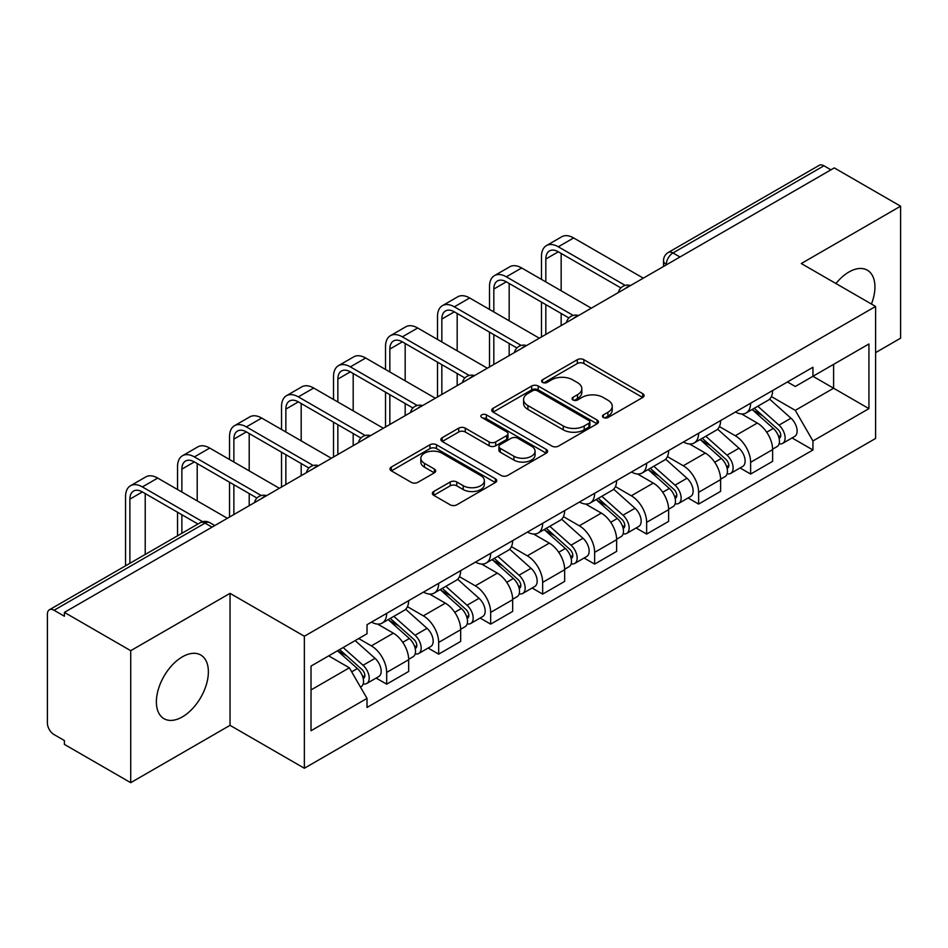 <?xml version="1.0" encoding="UTF-8"?>
<svg xmlns="http://www.w3.org/2000/svg" width="948" height="948" viewBox="0 0 948 948"><rect width="100%" height="100%" fill="white"/><g stroke="black" fill="none" stroke-linecap="round" stroke-linejoin="round"><path stroke-width="1.42" d="M603.402 417.523A3.235 1.872 0 0 0 607.988 417.523L642.744 397.461A4.622 2.666 0 0 0 644.095 395.565A4.622 2.666 0 0 0 642.744 393.681L583.861 359.683A4.622 2.666 0 0 0 577.32 359.683L542.564 379.745A3.235 1.872 0 0 0 541.616 381.072A3.235 1.872 0 0 0 542.564 382.399A3.235 1.872 0 0 0 547.138 382.399L551.641 379.793A14.801 8.544 0 0 1 572.568 379.793L577.486 382.637A14.801 8.544 0 0 1 581.823 388.68A14.801 8.544 0 0 1 577.486 394.724L572.983 397.319A3.235 1.872 0 0 0 572.035 398.634A3.235 1.872 0 0 0 572.983 399.961A3.235 1.872 0 0 0 577.557 399.961L582.06 397.366A14.801 8.544 0 0 1 602.999 397.366L607.905 400.198A14.801 8.544 0 0 1 612.242 406.242A14.801 8.544 0 0 1 607.905 412.285L603.402 414.88A3.235 1.872 0 0 0 602.454 416.208A3.235 1.872 0 0 0 603.402 417.523L603.402 414.88M182.383 716.878A36.759 21.223 120 0 0 206.391 684.48A36.759 21.223 120 0 0 200.763 655.021A36.759 21.223 120 0 0 182.383 656.834A36.759 21.223 120 0 0 158.363 689.232A36.759 21.223 120 0 0 163.992 718.691A36.759 21.223 120 0 0 182.383 716.878M871.449 304.047A36.759 21.223 120 0 0 867.325 270.18A36.759 21.223 120 0 0 848.946 272.005A36.759 21.223 120 0 0 835.935 283.535M433.698 491.514A4.622 2.666 0 0 0 432.347 493.398A4.622 2.666 0 0 0 433.698 495.294L450.229 504.834A4.622 2.666 0 0 0 456.77 504.834L495.366 482.544A4.622 2.666 0 0 0 496.728 480.66A4.622 2.666 0 0 0 495.366 478.764L436.483 444.766A4.622 2.666 0 0 0 429.942 444.766L391.334 467.056A4.622 2.666 0 0 0 389.984 468.94A4.622 2.666 0 0 0 391.334 470.836L411.29 482.354A4.622 2.666 0 0 0 417.843 482.354L434.362 472.815A4.622 2.666 0 0 0 435.713 470.931A4.622 2.666 0 0 0 434.362 469.035L424.467 463.323A12.371 7.146 0 0 1 420.841 458.275A12.371 7.146 0 0 1 428.472 451.675A12.371 7.146 0 0 1 441.969 453.227L480.731 475.6A12.371 7.146 0 0 1 484.357 480.66A12.371 7.146 0 0 1 476.714 487.26A12.371 7.146 0 0 1 463.228 485.708L456.77 481.975A4.622 2.666 0 0 0 450.229 481.975L433.698 491.514L433.698 495.294M304.355 636.25L230.044 593.341L130.717 650.684L64.393 612.384L834.276 167.903L900.6 206.19L801.285 263.532L875.608 306.441L304.355 636.25L304.355 768.247L875.608 438.45L875.608 306.441M551.961 446.093A4.622 2.666 0 0 0 558.502 446.093L597.11 423.803A4.622 2.666 0 0 0 598.461 421.919A4.622 2.666 0 0 0 597.11 420.023L538.227 386.026A4.622 2.666 0 0 0 531.686 386.026L493.079 408.315A4.622 2.666 0 0 0 491.728 410.211A4.622 2.666 0 0 0 493.079 412.096L551.961 446.093M483.089 418.222A3.235 1.872 0 0 1 486.371 418.684L486.371 414.833L546.238 449.399A4.622 2.666 0 0 1 547.6 451.284A4.622 2.666 0 0 1 546.238 453.18L507.642 475.458A4.622 2.666 0 0 1 501.089 475.458L442.206 441.46L442.206 437.692A4.622 2.666 0 0 0 440.856 439.576A4.622 2.666 0 0 0 442.206 441.46M442.206 437.692L458.725 428.152A4.622 2.666 0 0 1 465.278 428.152L489.156 441.934A4.622 2.666 0 0 0 495.697 441.934L506.659 435.606A4.622 2.666 0 0 0 508.01 433.722A4.622 2.666 0 0 0 506.659 431.838L481.797 417.476A3.235 1.872 0 0 1 480.849 416.16A3.235 1.872 0 0 1 482.84 414.43A3.235 1.872 0 0 1 486.371 414.833M130.717 650.684L130.717 782.681L64.393 744.393L64.393 740.542L54.072 734.582M875.608 352.62L900.6 338.199L900.6 206.19M130.717 782.681L230.044 725.339L304.355 768.247M212.044 527.147L205.041 523.106L54.06 610.275A9.421 5.439 -120 0 0 49.355 609.801A9.421 5.439 -120 0 0 47.4 614.126L47.4 723.028A9.421 5.439 -120 0 0 54.06 734.582M64.393 612.384L64.393 616.236L54.072 610.275M679.965 256.991L672.973 252.95A9.421 5.439 60 0 0 668.257 252.488L819.238 165.319A9.421 5.439 60 0 1 823.942 165.782L672.973 252.95A9.421 5.439 120 0 0 666.302 264.492L666.302 264.883M830.946 169.822L823.942 165.782M750.626 403.232A21.686 12.514 60 0 1 746.135 412.961L768.129 400.269A21.686 12.514 -120 0 0 772.62 390.529M719.402 426.576L735.293 435.748A21.686 12.514 60 0 1 750.626 462.304L772.62 449.601A21.686 12.514 -120 0 0 757.286 423.045L741.549 413.956M772.62 449.601L772.62 461.344L750.626 474.047L740.08 467.957M746.135 412.961A21.686 12.514 60 0 1 735.458 411.989M750.626 462.304L750.626 474.047M698.629 433.248A21.686 12.514 60 0 1 694.137 442.977L716.143 430.285A21.686 12.514 -120 0 0 720.622 420.545M688.082 497.973L698.629 504.063L720.622 491.36L720.622 479.617A21.686 12.514 -120 0 0 705.3 453.073L689.552 443.972M694.137 442.977A21.686 12.514 60 0 1 683.472 442.005M667.416 456.592L683.295 465.764A21.686 12.514 60 0 1 698.629 492.32L698.629 504.063M646.643 463.264A21.686 12.514 60 0 1 642.152 472.993L664.145 460.301A21.686 12.514 -120 0 0 668.636 450.561M636.096 527.989L646.643 534.08L668.636 521.376L668.636 509.633A21.686 12.514 -120 0 0 653.302 483.089L637.566 474M642.152 472.993A21.686 12.514 60 0 1 631.475 472.021M615.418 486.608L631.309 495.78A21.686 12.514 60 0 1 646.643 522.336L646.643 534.08M594.645 493.28A21.686 12.514 60 0 1 590.154 503.021L612.159 490.317A21.686 12.514 -120 0 0 616.638 480.589M584.098 558.005L594.645 564.096L616.638 551.392L616.638 539.661A21.686 12.514 -120 0 0 601.316 513.105L585.568 504.016M590.154 503.021A21.686 12.514 60 0 1 579.489 502.037M563.432 516.624L579.311 525.796A21.686 12.514 60 0 1 594.645 552.352L594.645 564.096M542.659 523.296A21.686 12.514 60 0 1 538.168 533.037L560.161 520.334A21.686 12.514 -120 0 0 564.653 510.605M532.112 588.021L542.659 594.112L564.653 581.408L564.653 569.677A21.686 12.514 -120 0 0 549.319 543.121L533.582 534.032M538.168 533.037A21.686 12.514 60 0 1 527.491 532.053M511.434 546.652L527.325 555.824A21.686 12.514 60 0 1 542.659 582.368L542.659 594.112M490.661 553.312A21.686 12.514 60 0 1 486.17 563.053L508.175 550.35A21.686 12.514 -120 0 0 512.655 540.621M480.115 618.037L490.661 624.128L512.655 611.424L512.655 599.693A21.686 12.514 -120 0 0 497.333 573.137L481.584 564.048M486.17 563.053A21.686 12.514 60 0 1 475.505 562.069M459.448 576.668L475.327 585.84A21.686 12.514 60 0 1 490.661 612.384L490.661 624.128M438.675 583.34A21.686 12.514 60 0 1 434.184 593.069L456.178 580.366A21.686 12.514 -120 0 0 460.669 570.637M428.129 648.053L438.675 654.144L460.669 641.44L460.669 629.709A21.686 12.514 -120 0 0 445.335 603.153L429.598 594.064M434.184 593.069A21.686 12.514 60 0 1 423.507 592.085M407.45 606.684L423.341 615.856A21.686 12.514 60 0 1 438.675 642.412L438.675 654.144M386.677 613.356A21.686 12.514 60 0 1 382.186 623.085L404.192 610.382A21.686 12.514 -120 0 0 408.671 600.653M408.683 659.725A21.686 12.514 -120 0 0 393.349 633.169L377.6 624.08M408.671 671.468L408.671 659.725L386.677 672.428L386.677 684.16L408.683 671.468M382.186 623.085A21.686 12.514 60 0 1 371.521 622.101M376.131 678.069L386.677 684.16M358.688 638.561L371.355 645.872A21.686 12.514 60 0 1 386.677 672.428M787.456 381.973L795.277 386.488L868.937 343.97L833.612 364.364L833.612 388.218L795.277 410.354L771.399 396.56M311.027 689.931L349.35 667.807L367.018 698.403L311.027 730.73L311.027 666.077L367.018 633.75L367.018 624.708L812.946 367.243L812.946 376.297L868.937 408.624L812.946 440.95L795.277 410.354M868.937 343.97L868.937 408.624M367.018 698.403L367.018 707.445L812.946 449.992L812.946 440.95M230.044 593.341L230.044 725.339M349.35 667.807L328.683 655.874M792.066 437.94L812.946 449.992M604.706 417.985L607.905 416.136A14.801 8.544 0 0 0 612.242 410.093L612.242 406.242M581.823 388.68L581.823 392.519A14.801 8.544 0 0 1 577.486 398.563L574.275 400.411M642.685 397.496L583.861 363.534A4.622 2.666 0 0 0 577.32 363.534L543.856 382.85M597.05 423.839L538.227 389.877A4.622 2.666 0 0 0 531.686 389.877L493.138 412.131M588.933 423.235A3.235 1.872 0 0 0 589.881 421.919A3.235 1.872 0 0 0 588.933 420.592L537.243 390.754A3.235 1.872 0 0 0 532.658 390.754L527.918 393.491A14.801 8.544 0 0 0 523.58 399.535A14.801 8.544 0 0 0 527.918 405.578L563.254 425.972A14.801 8.544 0 0 0 584.193 425.972L588.933 423.235L588.933 427.086A3.235 1.872 0 0 0 589.881 425.771L589.881 421.919M523.58 399.535L523.58 403.386A14.801 8.544 0 0 0 527.918 409.429L527.918 405.578M588.933 427.086L584.193 429.823A14.801 8.544 0 0 1 563.254 429.823L527.918 409.429M442.266 441.495L458.725 431.992L458.725 428.152M508.01 433.722L508.01 437.573A4.622 2.666 0 0 1 506.659 439.457L495.697 445.785A4.622 2.666 0 0 1 489.156 445.785L465.278 431.992A4.622 2.666 0 0 0 458.725 431.992M486.371 418.684L546.178 453.215M513.934 456.249A12.371 7.146 0 0 0 527.42 457.789A12.371 7.146 0 0 0 535.063 451.189A12.371 7.146 0 0 0 531.437 446.141L517.774 438.249A4.622 2.666 0 0 0 511.233 438.249L500.271 444.576A4.622 2.666 0 0 0 498.921 446.472A4.622 2.666 0 0 0 500.271 448.357L513.934 456.249L513.934 460.088A12.371 7.146 0 0 0 527.42 461.64A12.371 7.146 0 0 0 535.063 455.04L535.063 451.189M498.921 446.472L498.921 450.324A4.622 2.666 0 0 0 500.271 452.208L500.271 448.357M513.934 460.088L500.271 452.208M484.357 480.66L484.357 484.499A12.371 7.146 0 0 1 476.714 491.1A12.371 7.146 0 0 1 463.228 489.559L456.77 485.826A4.622 2.666 0 0 0 450.229 485.826L433.769 495.33M420.841 458.275L420.841 462.126A12.371 7.146 0 0 0 424.467 467.174L424.467 463.323M434.303 472.851L424.467 467.174M495.306 482.579L436.483 448.617A4.622 2.666 0 0 0 429.942 448.617L391.406 470.872M752.131 409.5L773.307 428.413A11.779 6.802 60 0 1 777.016 446.627L772.62 449.162M752.688 409.998L762.666 415.757M754.264 408.268L777.834 429.302A5.652 3.271 60 0 1 779.611 438.047A5.652 3.271 60 0 1 779.102 438.26M757.796 406.23L778.983 425.142A11.779 6.802 60 0 1 782.681 443.356A11.779 6.802 60 0 1 779.114 443.735M769.61 399.144L790.976 418.21A11.779 6.802 60 0 1 794.673 436.436L782.681 443.356M545.823 281.912L545.823 259.017A17.68 10.203 60 0 1 549.485 250.924A17.68 10.203 60 0 1 558.325 251.801L620.904 287.931M643.301 278.155L573.647 237.948A23.807 13.746 -120 0 0 561.749 236.763L546.415 245.615A23.807 13.746 -120 0 0 541.486 256.517L541.486 279.411M625.206 285.407L558.325 246.8A23.807 13.746 -120 0 0 546.415 245.615M541.486 302.116L541.486 336.943M545.823 334.443L545.823 304.616M561.157 325.591L561.157 313.468M561.157 290.763L561.157 253.436M700.134 439.517L721.321 458.429A11.779 6.802 60 0 1 725.019 476.643L720.622 479.178M700.69 440.026L710.668 445.773M702.267 438.284L725.848 459.318A5.652 3.271 60 0 1 727.626 468.063A5.652 3.271 60 0 1 727.104 468.276M705.798 436.246L726.986 455.159A11.779 6.802 60 0 1 730.683 473.372A11.779 6.802 60 0 1 727.128 473.751M717.612 429.16L738.99 448.226A11.779 6.802 60 0 1 742.687 466.452L730.683 473.372M648.148 469.533L669.324 488.445A11.779 6.802 60 0 1 673.033 506.659L668.636 509.206M648.705 470.042L658.682 475.801M650.281 468.3L673.85 489.334A5.652 3.271 60 0 1 675.628 498.091A5.652 3.271 60 0 1 675.118 498.293M653.812 466.262L675 485.175A11.779 6.802 60 0 1 678.697 503.388A11.779 6.802 60 0 1 675.13 503.767M665.626 459.176L686.992 478.242A11.779 6.802 60 0 1 690.689 496.468L678.697 503.388M493.825 311.928L493.825 289.033A17.68 10.203 60 0 1 497.487 280.94A17.68 10.203 60 0 1 506.327 281.817L568.907 317.947M591.315 308.171L521.661 267.964A23.807 13.746 -120 0 0 509.763 266.779L494.429 275.631A23.807 13.746 -120 0 0 489.5 286.533L489.5 309.427M573.208 315.423L506.327 276.816A23.807 13.746 -120 0 0 494.429 275.631M489.5 332.132L489.5 366.959M493.825 364.459L493.825 334.632M509.159 355.607L509.159 343.484M509.159 320.779L509.159 283.452M441.839 341.944L441.839 319.049A17.68 10.203 60 0 1 445.501 310.956A17.68 10.203 60 0 1 454.341 311.833L516.921 347.963M539.317 338.187L469.663 297.98A23.807 13.746 -120 0 0 457.766 296.795L442.432 305.647A23.807 13.746 -120 0 0 437.502 316.549L437.502 339.443M521.222 345.439L454.341 306.832A23.807 13.746 -120 0 0 442.432 305.647M437.502 362.148L437.502 396.975M441.839 394.475L441.839 364.648M457.173 385.623L457.173 373.5M457.173 350.796L457.173 313.468M596.15 499.56L617.338 518.461A11.779 6.802 60 0 1 621.035 536.675L616.638 539.222M596.707 500.058L606.684 505.817M598.283 498.316L621.864 519.362A5.652 3.271 60 0 1 623.642 528.107A5.652 3.271 60 0 1 623.12 528.309M601.814 496.278L623.002 515.191A11.779 6.802 60 0 1 626.699 533.404A11.779 6.802 60 0 1 623.144 533.783M613.629 489.192L635.006 508.258A11.779 6.802 60 0 1 638.703 526.484L626.699 533.404M544.164 529.577L565.34 548.477A11.779 6.802 60 0 1 569.049 566.703L564.653 569.238M544.721 530.074L554.699 535.833M546.297 528.332L569.866 549.378A5.652 3.271 60 0 1 571.644 558.123A5.652 3.271 60 0 1 571.134 558.325M549.828 526.306L571.016 545.207A11.779 6.802 60 0 1 574.713 563.432A11.779 6.802 60 0 1 571.146 563.799M561.643 519.208L583.008 538.274A11.779 6.802 60 0 1 586.705 556.5L574.713 563.432M492.166 559.593L513.354 578.493A11.779 6.802 60 0 1 517.051 596.719L512.655 599.255M492.723 560.09L502.701 565.849M494.299 558.36L517.881 579.394A5.652 3.271 60 0 1 519.658 588.139A5.652 3.271 60 0 1 519.137 588.341M497.83 556.322L519.018 575.223A11.779 6.802 60 0 1 522.715 593.448A11.779 6.802 60 0 1 519.16 593.827M509.645 549.224L531.022 568.29A11.779 6.802 60 0 1 534.719 586.516L522.715 593.448M389.841 371.96L389.841 349.065A17.68 10.203 60 0 1 393.503 340.972A17.68 10.203 60 0 1 402.343 341.849L464.923 377.979M487.331 368.215L417.677 327.996A23.807 13.746 -120 0 0 405.78 326.811L390.446 335.663A23.807 13.746 -120 0 0 385.516 346.565L385.516 369.459M469.224 375.455L402.343 336.848A23.807 13.746 -120 0 0 390.446 335.663M385.516 392.164L385.516 426.991M389.841 424.491L389.841 394.664M405.175 415.639L405.175 403.516M405.175 380.812L405.175 343.484M337.855 401.976L337.855 379.082A17.68 10.203 60 0 1 341.517 370.988A17.68 10.203 60 0 1 350.357 371.865L412.937 407.996M435.333 398.231L365.679 358.012A23.807 13.746 -120 0 0 353.782 356.839L338.448 365.679A23.807 13.746 -120 0 0 333.518 376.581L333.518 399.475M417.239 405.483L350.357 366.864A23.807 13.746 -120 0 0 338.448 365.679M333.518 422.18L333.518 457.007M337.855 454.507L337.855 424.68M353.189 445.655L353.189 433.532M353.189 410.828L353.189 373.5M285.858 431.992L285.858 409.098A17.68 10.203 60 0 1 289.519 401.004A17.68 10.203 60 0 1 298.359 401.881L360.939 438.012M383.348 428.247L313.693 388.028A23.807 13.746 -120 0 0 301.796 386.855L286.462 395.707A23.807 13.746 -120 0 0 281.532 406.597L281.532 429.491M365.241 435.499L298.359 396.88A23.807 13.746 -120 0 0 286.462 395.707M281.532 452.196L281.532 487.023M285.858 484.523L285.858 454.708M301.191 475.671L301.191 463.548M301.191 440.844L301.191 403.516M440.18 589.609L461.356 608.509A11.779 6.802 60 0 1 465.065 626.735L460.669 629.271M440.737 590.106L450.715 595.865M442.313 588.376L465.883 609.41A5.652 3.271 60 0 1 467.66 618.155A5.652 3.271 60 0 1 467.151 618.357M445.844 586.338L467.032 605.239A11.779 6.802 60 0 1 470.729 623.464A11.779 6.802 60 0 1 467.163 623.843M457.659 579.24L479.024 598.318A11.779 6.802 60 0 1 482.722 616.532L470.729 623.464M233.872 462.02L233.872 439.114A17.68 10.203 60 0 1 237.533 431.02A17.68 10.203 60 0 1 246.373 431.897L308.953 468.028M331.35 458.263L261.695 418.044A23.807 13.746 -120 0 0 249.798 416.871L234.464 425.723A23.807 13.746 -120 0 0 229.535 436.613L229.535 459.507M313.255 465.515L246.373 426.896A23.807 13.746 -120 0 0 234.464 425.723M229.535 482.224L229.535 517.051M233.872 514.539L233.872 484.724M249.206 505.699L249.206 493.576M249.206 470.86L249.206 433.532M388.182 619.625L409.37 638.525A11.779 6.802 60 0 1 413.067 656.751L408.671 659.287M388.739 620.122L398.717 625.881M390.315 618.392L413.897 639.426A5.652 3.271 60 0 1 415.674 648.171A5.652 3.271 60 0 1 415.153 648.373M393.847 616.354L415.034 635.255A11.779 6.802 60 0 1 418.732 653.48A11.779 6.802 60 0 1 415.177 653.859M405.661 609.256L427.038 628.334A11.779 6.802 60 0 1 430.736 646.548L418.732 653.48M181.874 492.036L181.874 469.13A17.68 10.203 60 0 1 185.535 461.048A17.68 10.203 60 0 1 194.376 461.913L256.955 498.044M279.364 488.279L209.709 448.06A23.807 13.746 -120 0 0 197.812 446.887L182.478 455.739A23.807 13.746 -120 0 0 177.549 466.629L177.549 489.535M261.257 495.531L194.376 456.912A23.807 13.746 -120 0 0 182.478 455.739M177.549 512.24L177.549 535.798M181.874 533.297L181.874 514.74M197.208 524.445L197.208 523.592M197.208 500.888L197.208 463.548M337.488 650.802L357.372 668.541A11.779 6.802 60 0 1 361.081 686.767L360.489 687.099M337.689 650.684L346.731 655.898M339.621 649.558L361.899 669.442A5.652 3.271 60 0 1 363.676 678.187A5.652 3.271 60 0 1 363.167 678.389M343.152 647.52L363.048 665.271A11.779 6.802 60 0 1 366.746 683.496A11.779 6.802 60 0 1 363.179 683.875M355.156 640.599L375.041 658.35A11.779 6.802 60 0 1 378.738 676.564L366.746 683.496M129.888 563.313L129.888 499.146A17.68 10.203 60 0 1 133.55 491.064A17.68 10.203 60 0 1 142.39 491.941L197.942 524.019M227.366 518.295L157.712 478.076A23.807 13.746 -120 0 0 145.814 476.903L130.48 485.755A23.807 13.746 -120 0 0 125.551 496.645L125.551 565.814M202.599 521.696L142.39 486.928A23.807 13.746 -120 0 0 130.48 485.755M145.222 554.462L145.222 493.576M666.634 264.693L666.302 264.492A9.421 5.439 0 0 1 663.541 260.653L663.541 266.471M438.675 642.412L460.669 629.709M490.661 612.384L512.655 599.693M542.659 582.368L564.653 569.677M594.645 552.352L616.638 539.661M646.643 522.336L668.636 509.633M698.629 492.32L720.622 479.617M371.355 645.872L393.349 633.169M423.341 615.856L445.335 603.153M475.327 585.84L497.333 573.137M527.325 555.824L549.319 543.121M579.311 525.796L601.316 513.105M631.309 495.78L653.302 483.089M683.295 465.764L705.3 453.073M735.293 435.748L757.286 423.045M629.721 286A9.421 5.439 120 0 0 625.562 288.405M577.735 316.016A9.421 5.439 120 0 0 573.564 318.421M525.737 346.032A9.421 5.439 120 0 0 521.578 348.437M473.751 376.048A9.421 5.439 120 0 0 469.58 378.453M421.753 406.064A9.421 5.439 120 0 0 417.594 408.469M369.767 436.092A9.421 5.439 120 0 0 365.596 438.486M317.77 466.108A9.421 5.439 120 0 0 313.61 468.502M265.784 496.124A9.421 5.439 120 0 0 261.612 498.529M214.805 525.559L209.757 522.644A9.421 5.439 120 0 0 205.041 523.106A9.421 5.439 60 0 0 200.324 522.644L49.355 609.801M607.905 416.136L607.905 412.285M572.983 399.961L572.983 397.319M577.486 398.563L577.486 394.724M542.564 382.399L542.564 379.745M577.32 363.534L577.32 359.683M583.861 363.534L583.861 359.683M642.744 397.461L642.744 393.681M493.079 412.096L493.079 408.315M531.686 389.877L531.686 386.026M538.227 389.877L538.227 386.026M597.11 423.803L597.11 420.023M563.254 429.823L563.254 425.972M584.193 429.823L584.193 425.972M465.278 431.992L465.278 428.152M489.156 445.785L489.156 441.934M495.697 445.785L495.697 441.934M506.659 439.457L506.659 435.606M546.238 453.18L546.238 449.399M450.229 485.826L450.229 481.975M456.77 485.826L456.77 481.975M463.228 489.559L463.228 485.708M434.362 472.815L434.362 469.035M391.334 470.836L391.334 467.056M429.942 448.617L429.942 444.766M436.483 448.617L436.483 444.766M495.366 482.544L495.366 478.764M773.307 428.413L766.707 432.217M780.785 435.464L778.664 436.684M790.976 418.21L778.983 425.142M558.325 246.8L573.647 237.948M545.823 259.017L558.325 251.801M721.321 458.429L714.709 462.233M728.799 465.48L726.666 466.7M738.99 448.226L726.986 455.159M669.324 488.445L662.723 492.261M676.801 495.496L674.68 496.716M686.992 478.242L675 485.175M506.327 276.816L521.661 267.964M493.825 289.033L506.327 281.817M454.341 306.832L469.663 297.98M441.839 319.049L454.341 311.833M617.338 518.461L610.725 522.277M624.815 525.512L622.682 526.744M635.006 508.258L623.002 515.191M565.34 548.477L558.739 552.293M572.817 555.528L570.696 556.76M583.008 538.274L571.016 545.207M513.354 578.493L506.742 582.309M520.831 585.544L518.698 586.776M531.022 568.29L519.018 575.223M402.343 336.848L417.677 327.996M389.841 349.065L402.343 341.849M350.357 366.864L365.679 358.012M337.855 379.082L350.357 371.865M298.359 396.88L313.693 388.028M285.858 409.098L298.359 401.881M461.356 608.509L454.756 612.325M468.833 615.56L466.712 616.793M479.024 598.318L467.032 605.239M246.373 426.896L261.695 418.044M233.872 439.114L246.373 431.897M409.37 638.525L402.758 642.341M416.847 645.588L414.714 646.809M427.038 628.334L415.034 635.255M194.376 456.912L209.709 448.06M181.874 469.13L194.376 461.913M357.372 668.541L351.684 671.836M364.85 675.604L362.729 676.825M375.041 658.35L363.048 665.271M142.39 486.928L157.712 478.076M129.888 499.146L142.39 491.941M630.527 285.538A9.421 9.421 0 0 0 618.428 292.517M578.529 315.554A9.421 9.421 0 0 0 566.442 322.533M526.543 345.57A9.421 9.421 0 0 0 514.444 352.561M474.545 375.586A9.421 9.421 0 0 0 462.458 382.577M422.559 405.602A9.421 9.421 0 0 0 410.46 412.593M370.561 435.63A9.421 9.421 0 0 0 358.474 442.609M318.575 465.646A9.421 9.421 0 0 0 306.477 472.625M266.578 495.662A9.421 9.421 0 0 0 254.491 502.641M209.757 522.644A9.421 9.421 0 0 0 200.324 522.644M668.257 252.488A9.421 9.421 0 0 0 663.541 260.653"/></g></svg>
